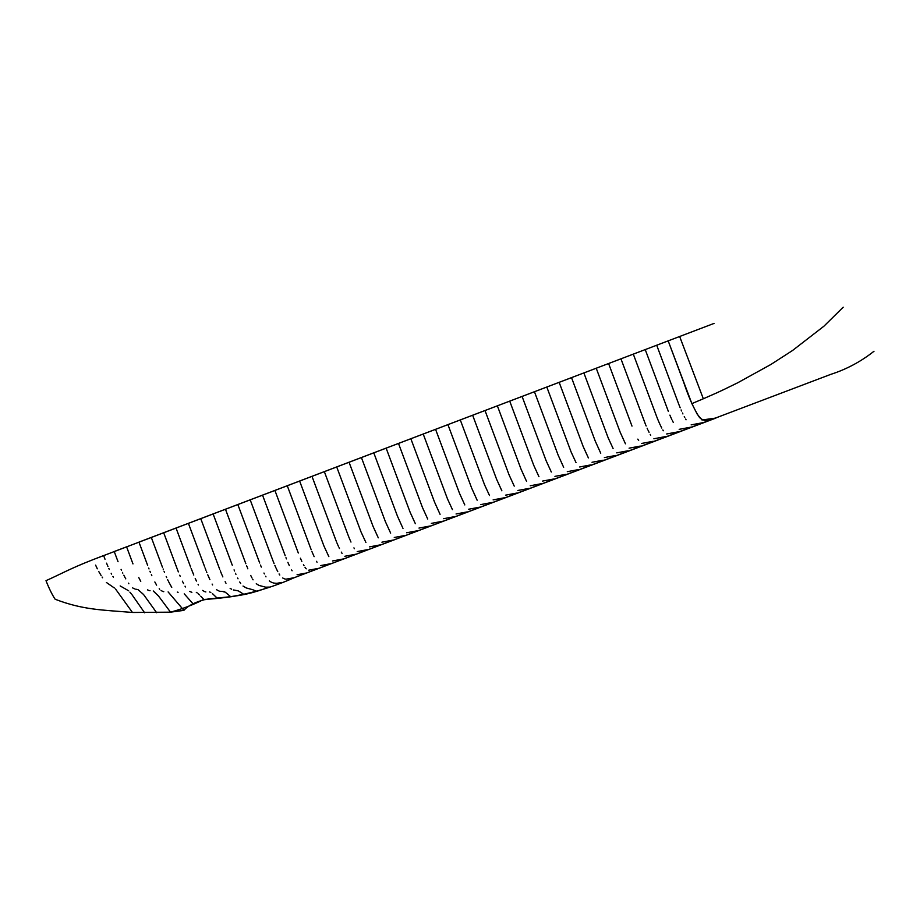 <?xml version="1.0" encoding="UTF-8"?>
<svg xmlns="http://www.w3.org/2000/svg" width="920" height="920" viewBox="0 0 920 920"><rect width="100%" height="100%" fill="white"/><g stroke="black" fill="none" stroke-linecap="round" stroke-linejoin="round"><path stroke-width="1.38" d="M147.66 565.42L138.954 542.121L668.184 340.86L93.346 559.521C69.218 568.985 61.697 573.666 46 580.669C49.105 588.57 52.152 594.769 55.142 599.242C83.133 610.018 102.361 609.925 132.445 612.456L170.533 612.168C182.701 608.821 193.763 604.589 203.722 599.46C235.083 597.896 265.248 590.64 294.227 577.691L715.967 418.036L708.319 419.451C706.203 421.256 703.294 420.647 699.579 417.611C694.174 409.561 688.884 397.831 683.721 382.409L668.184 340.86L714.081 323.403M118.047 561.729L114.229 551.517L126.592 546.825L132.974 563.914M297.079 574.735L306.59 572.987L830.725 374.382C846.526 369.299 860.959 361.583 874 351.244M255.127 590.709L256.99 591.341M238.533 591.008L244.041 594.481M259.141 585.465L265.707 587.19L269.514 587.087C251.85 593.227 243.972 595.677 217.177 598.034L204.102 599.771L200.698 596.171M193.027 603.807L184.242 593.86M204.102 599.771C194.361 602.473 187.623 606.004 183.908 610.362L168.107 591.917M183.908 610.362L170.533 612.168L133.181 612.478M269.514 587.087C249.642 594.205 229.149 598.103 208.023 598.805L208.15 599.046M645.231 349.589L668.391 411.493M669.875 415.127L670.369 416.277M670.611 416.841L671.106 417.944M671.358 418.485L671.841 419.531M672.324 420.52L673.244 422.326M679.167 429.341L693.013 426.765M633.305 354.119L656.719 416.702M656.949 417.3L657.639 419.048M657.88 419.623L658.363 420.762M658.594 421.325L659.318 422.981M659.559 423.522L660.043 424.557M660.284 425.063L660.767 426.075M661.008 426.569L661.768 428.041M662.837 429.939L663.343 430.755M666.667 433.975L680.087 431.48M75.245 567.007L83.858 563.304M92.897 559.693L103.638 555.553L105.006 559.222M666.39 436.425L653.89 438.759M650.705 435.263L650.198 434.401M649.083 432.319L648.761 431.664M648.428 430.974L648.094 430.272M647.611 429.249L647.128 428.202M646.173 426.006L645.69 424.867M645.46 424.304L620.954 358.823M653.131 441.301L641.447 443.474M638.653 440.542L637.824 439.127M631.994 426.109L608.591 363.515M529.046 488.393L517.856 490.475M514.234 486.128L508.99 474.662L485.001 410.515M541.409 483.69L530.207 485.772M526.585 481.424L521.053 469.188L497.363 405.823M553.771 478.986L542.57 481.079M538.947 476.721L533.715 465.267L509.714 401.12M566.134 474.283L554.933 476.376M551.31 472.029L546.066 460.563L522.077 396.416M578.484 469.591L567.295 471.672M563.661 467.325L558.129 455.089L534.439 391.713M590.847 464.887L579.646 466.98M576.023 462.622L571.09 451.938L546.802 387.021M603.209 460.184L592.008 462.277M588.386 457.93L583.153 446.464L559.153 382.317M615.56 455.492L604.371 457.573M600.737 453.226L595.206 440.99L571.515 377.614M627.923 450.788L616.722 452.87M613.099 448.523L608.166 437.839L583.878 372.922M640.285 446.085L629.084 448.178M625.462 443.819L620.23 432.365L596.229 368.218M274.896 490.417L298.31 553.012M300.403 558.187L301.116 559.82M301.358 560.349L301.829 561.384M303.462 564.639L304.002 565.593M304.991 567.226L305.405 567.824M305.578 568.066L306.222 568.836M308.717 570.193L318.952 568.284M287.258 485.714L310.523 547.941M310.741 548.538L311.213 549.746M311.926 551.551L312.915 553.897M313.156 554.461L314.145 556.657M316.514 561.327L317.032 562.212M320.482 565.604L331.303 563.592M299.621 481.022L323.909 545.939L328.842 556.623M332.465 560.981L343.666 558.889M311.972 476.318L335.593 539.488M335.811 540.063L336.501 541.799M336.961 542.938L337.674 544.617M337.904 545.169L338.617 546.767M339.089 547.779L339.445 548.527M341.308 552.115L342.079 553.414M344.827 556.278L356.028 554.185M324.334 471.615L347.944 534.761M348.162 535.348L349.082 537.659M349.312 538.223L350.025 539.913M350.267 540.466L350.98 542.064M353.935 547.883L354.441 548.722M357.224 551.574L368.379 549.493M380.742 544.789L369.541 546.871M365.918 542.524L360.985 531.841L336.697 466.923M393.104 540.086L381.903 542.179M378.281 537.82L373.048 526.366L349.048 462.219M405.455 535.394L394.266 537.476M390.643 533.128L385.399 521.663L361.41 457.516M417.818 530.691L406.617 532.772M402.994 528.425L397.463 516.189L373.773 452.824M430.18 525.987L418.979 528.08M415.357 523.721L410.124 512.267L386.124 448.12M442.543 521.284L431.342 523.376M427.719 519.029L422.487 507.564L398.486 443.417M454.894 516.591L443.704 518.673M440.07 514.326L434.539 502.09L410.849 438.713M467.256 511.888L456.055 513.981M452.433 509.622L447.499 498.939L423.211 434.022M479.619 507.184L468.418 509.277M464.796 504.93L459.563 493.465L435.562 429.318M491.97 502.492L480.78 504.574M477.147 500.227L471.615 487.991L447.925 424.614M504.332 497.789L493.131 499.87M489.509 495.523L484.575 484.84L460.287 419.922M516.695 493.085L505.494 495.178M501.871 490.82L496.639 479.366L472.638 415.219M704.49 422.395L691.15 424.867M686.067 419.784L685.63 419.072M684.721 417.473L684.261 416.599M682.928 413.954L682.479 412.999M681.559 410.987L681.099 409.94M680.202 407.79L679.696 406.582M679.454 405.973L678.971 404.742M678.73 404.133L656.707 345.218M843.203 307.199L823.918 326.209L792.568 350.474L770.88 364.481L737.472 382.904C713.253 394.806 718.025 392.184 703.328 398.774L691.874 403.615L668.184 340.86M225.457 509.22L245.835 563.707M246.606 565.754L247.008 566.778M247.411 567.801L247.814 568.813M250.723 575.437L251.93 577.841M252.62 579.105L253.058 579.841M256.266 583.705L258.692 585.258M213.106 513.923L232.288 565.236M234.071 569.871L234.531 571.009M235.474 573.252L235.945 574.333M237.636 578.036L238.004 578.795M239.729 582.003L240.683 583.476M243.029 586.051L246.33 587.972L252.919 589.766M253.356 589.938L254.69 590.548M200.744 518.615L219.696 569.284M220.271 570.779L221.352 573.447M221.846 574.632L222.099 575.207M222.352 575.782L222.858 576.92M225.147 581.693L225.986 583.245M230.126 588.317L231.575 589.226M233.323 589.938L238.096 590.835M188.381 523.319L204.689 566.927M205.102 568.031L205.976 570.297M206.413 571.435L206.85 572.562M207.748 574.781L209.909 579.669M212.129 584.085L212.6 584.924M216.533 589.708L219.293 591.146M219.696 591.261L222.743 591.48M223.123 591.502L223.916 591.652M224.342 591.79L226.251 592.952M226.768 593.342L230.644 596.678M176.03 528.022L190.612 567.042M191.153 568.468L193.775 575.046M195.224 578.438L196.431 581.06M198.099 584.361L198.444 584.982M202.687 590.421L204.136 591.353M204.585 591.56L205.85 591.962M209.553 591.962L210.829 592.434M212.359 593.538L217.074 598.046M199.502 594.952L198.363 593.883M197.294 592.974L196.316 592.365M191.866 592.319L189.692 591.456M185.506 586.96L185.035 586.178M183.574 583.556L182.965 582.36M182.677 581.785L182.39 581.187M180.193 576.311L179.733 575.218M178.365 571.884L177.48 569.618M177.042 568.479L163.668 532.714M178.1 592.284L177.295 592.089M171.775 587.282L171.361 586.661M171.155 586.327L168.555 581.578M168.095 580.635L167.624 579.646M166.681 577.587L166.209 576.506M164.45 572.332L164.117 571.492M163.438 569.802L163.116 568.951M162.46 567.249L151.305 537.418M237.82 504.516L259.693 562.994M260.486 565.064L261.314 567.088M263.959 573.034L264.397 573.907M265.615 576.23L265.983 576.863M269.33 580.888L270.813 581.889M271.285 582.153L273.447 582.981M273.849 583.084L276.655 583.337M277.115 583.28L281.877 582.394M250.183 499.824L272.297 558.98M272.619 559.843L273.286 561.556M273.619 562.407L274.102 563.603M274.85 565.374L275.851 567.651M276.103 568.203L277.081 570.273M277.322 570.756L277.771 571.642M279.07 573.953L279.783 575.034M282.727 577.978L283.67 578.519M284.119 578.714L285.361 579.094M286.258 579.14L294.227 577.691M262.533 495.121L285.223 555.772M285.959 557.704L286.43 558.889M287.868 562.35L288.351 563.466M288.592 564.006L289.305 565.57M291.605 569.974L292.1 570.779M138.748 577.53L140.76 581.359M147.487 589.858L148.821 590.456M149.304 590.582L150.052 590.72M153.261 590.973L158.585 596.114L170.533 612.168M163.771 591.698L162.943 591.468M162.506 591.295L161.103 590.513M159.735 589.329L159.217 588.754M156.618 585.131L154.847 581.98M151.834 575.702L151.363 574.62M150.408 572.378L149.937 571.251M149.017 568.939L148.672 568.066M95.611 565.133L97.313 568.813M98.843 571.676L101.12 575.517M102.074 577.024L102.58 577.771M106.409 582.486L114.402 588.006M115.506 588.984L132.445 612.456M121.095 569.365L121.44 570.159M122.475 572.424L122.808 573.148M123.82 575.195L124.223 575.977M124.614 576.713L125.005 577.438M125.384 578.139L125.787 578.864M128.432 583.153L128.846 583.751M132.641 587.903L134.47 588.823M135.7 589.168L137.298 589.49M138.115 589.685L143.566 594.527L156.676 612.755M106.559 563.166L107.099 564.466M107.537 565.501L107.973 566.513M108.847 568.491L109.284 569.434M111.182 573.275L111.619 574.103M112.918 576.414L113.378 577.208M120.163 585.925L128.65 590.801M129.892 592.135L131.215 593.71M131.939 594.63L144.635 612.8M703.328 398.774L679.65 336.49M715.967 418.036L702.018 419.991L697.291 414.322L691.874 403.615M223.307 591.813L224.802 591.744"/></g></svg>

